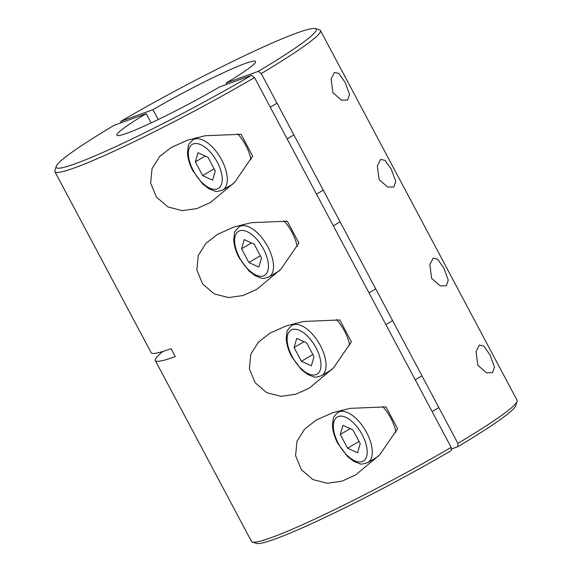<?xml version="1.0" encoding="UTF-8"?>
<svg xmlns="http://www.w3.org/2000/svg" width="572" height="572" viewBox="0 0 572 572"><rect width="100%" height="100%" fill="white"/><g stroke="black" fill="none" stroke-linecap="round" stroke-linejoin="round"><path stroke-width="0.86" d="M298.891 243.028L287.287 221.2L251.351 222.672L233.784 227.098L217.417 234.398L205.848 243.436L198.255 255.534L196.847 269.948L202.638 283.962L214.214 293.894L228.571 297.569L243.164 295.495L256.835 289.318L280.988 269.105L298.891 243.028M351.408 341.806L339.804 319.97L303.875 321.443L286.3 325.876L269.941 333.169L258.372 342.213L250.772 354.311L249.371 368.726L255.155 382.739L266.731 392.671L281.088 396.339L295.688 394.265L309.359 388.088L333.505 367.882L351.408 341.806M397.626 428.728L386.021 406.892L350.093 408.365L332.518 412.798L316.159 420.091L304.59 429.136L296.99 441.234L295.588 455.648L301.373 469.662L312.948 479.593L327.306 483.261L341.906 481.188L355.577 475.01L379.722 454.804L397.626 428.728M252.674 156.106L241.069 134.277L205.141 135.75L187.566 140.176L171.2 147.476L159.631 156.513L152.038 168.611L150.636 183.026L156.421 197.04L167.996 206.971L182.354 210.646L196.947 208.573L210.618 202.395L234.77 182.182L252.674 156.106M162.884 351.458A150.379 11.948 -28 0 0 155.319 360.553A150.379 11.948 -28 0 0 175.275 356.599L171.071 348.698A150.379 11.948 152 0 1 151.122 352.645L54.905 171.693A150.379 11.948 -28 0 0 254.511 77.535L251.573 75.304L219.469 86.987A78.557 6.242 -28 0 1 116.852 135.206A78.557 6.242 -28 0 1 146.218 113.649L114.114 125.332A147.24 11.697 -28 0 0 56.185 166.409A147.24 11.697 -28 0 0 119.198 145.023A147.24 11.697 -28 0 0 251.573 75.304M155.319 360.553L251.537 541.505A150.379 11.948 -28 0 0 252.409 542.12A150.379 11.948 -28 0 0 451.144 447.347L254.511 77.535M56.185 166.409L54.883 170.628A150.379 11.948 -28 0 0 54.905 171.693M151.144 122.916L146.218 113.649M252.409 542.12L256.635 543.4A147.24 11.697 -28 0 0 451.151 450.65L451.144 447.347M379.114 179.594L387.666 187.065L393.829 187.015L395.76 181.41L391.262 169.183L385.056 160.396L380.645 159.345L377.313 165.916L379.114 179.594M431.638 278.371L440.183 285.836L446.346 285.793L448.276 280.18L443.779 267.961L437.58 259.173L433.161 258.122L429.829 264.693L431.638 278.371M477.856 365.293L486.4 372.758L492.563 372.708L494.494 367.102L489.997 354.883L483.798 346.096L479.379 345.045L476.047 351.608L477.856 365.293M332.897 92.671L341.448 100.143L347.612 100.093L349.542 94.487L345.045 82.261L338.838 73.473L334.427 72.422L331.095 78.993L332.897 92.671M226.891 84.284L226.205 83.004A78.557 6.242 -28 0 0 255.577 61.447A78.557 6.242 -28 0 0 152.953 109.667L158.215 119.555M226.205 83.004L258.308 71.321L261.247 73.552A150.379 11.948 -28 0 0 320.463 30.495A150.379 11.948 -28 0 0 319.591 29.88L315.365 28.6A147.24 11.697 -28 0 0 120.849 121.35L152.953 109.667M261.247 73.552L457.879 443.371A150.379 11.948 -28 0 0 517.117 401.372A150.379 11.948 -28 0 0 517.095 400.307L320.463 30.495M120.856 122.88L120.849 121.35M258.308 71.321A147.24 11.697 -28 0 0 315.365 28.6M457.879 443.371L457.886 446.668A147.24 11.697 -28 0 0 515.815 405.591L517.117 401.372M451.144 449.12L457.886 446.668M250.986 159.595A29.179 14.314 -120.6 0 0 245.881 145.553A29.179 14.314 -120.6 0 0 237.666 133.848M212.612 180.159L202.652 175.59L195.352 161.855L198.005 152.695L207.972 157.264L215.272 170.999L212.612 180.159M214.114 168.819L202.652 175.59M205.241 156.013L195.352 161.855M297.204 246.518A29.179 14.314 -120.6 0 0 292.099 232.475A29.179 14.314 -120.6 0 0 283.884 220.771M258.83 267.081L248.87 262.512L241.563 248.777L244.223 239.618L254.19 244.187L261.49 257.922L258.83 267.081M260.332 255.741L248.87 262.512M251.458 242.936L241.563 248.777M349.721 345.295A29.179 14.314 -120.6 0 0 344.616 331.245A29.179 14.314 -120.6 0 0 336.4 319.548M311.347 365.858L301.387 361.289L294.087 347.554L296.746 338.395L306.706 342.964L314.007 356.692L311.347 365.858M312.848 354.518L301.387 361.289M303.982 341.713L294.087 347.554M395.938 432.217A29.179 14.314 -120.6 0 0 390.833 418.168A29.179 14.314 -120.6 0 0 382.618 406.47M357.564 452.781L347.604 448.212L340.304 434.477L342.964 425.311L352.924 429.887L360.224 443.615L357.564 452.781M359.066 441.441L347.604 448.212M350.193 428.635L340.304 434.477M221.629 159.874A29.179 14.314 59.4 0 1 222.844 189.961C218.325 191.477 215.623 191.849 214.736 191.069L208.937 188.76L202.774 184.077L192.886 170.871C189.489 164.429 187.695 158.294 187.502 152.474L188.281 146.282C188.024 145.124 189.654 142.936 193.164 139.711A29.179 14.314 59.4 0 1 221.629 159.874M193.357 170.778A25.59 12.555 -120.6 0 0 217.281 188.946A25.59 12.555 -120.6 0 0 217.26 162.076A25.59 12.555 -120.6 0 0 193.336 143.908A25.59 12.555 -120.6 0 0 193.357 170.778M267.846 246.797A29.179 14.314 59.4 0 1 269.062 276.884C264.543 278.4 261.84 278.764 260.954 277.992L255.155 275.683L248.992 270.999L239.103 257.793C235.707 251.351 233.912 245.216 233.719 239.396L234.491 233.204C234.241 232.046 235.871 229.858 239.382 226.634A29.179 14.314 59.4 0 1 267.846 246.797M239.575 257.7A25.59 12.555 -120.6 0 0 263.499 275.868A25.59 12.555 -120.6 0 0 263.477 248.999A25.59 12.555 -120.6 0 0 239.554 230.831A25.59 12.555 -120.6 0 0 239.575 257.7M320.37 345.574A29.179 14.314 59.4 0 1 321.578 375.654C317.067 377.17 314.364 377.541 313.47 376.762L307.672 374.453L301.515 369.777L291.62 356.57C288.231 350.128 286.436 343.994 286.236 338.174L287.015 331.974C286.765 330.823 288.388 328.635 291.899 325.411A29.179 14.314 59.4 0 1 320.37 345.574M292.099 356.47A25.59 12.555 -120.6 0 0 316.023 374.646A25.59 12.555 -120.6 0 0 315.994 347.776A25.59 12.555 -120.6 0 0 292.07 329.601A25.59 12.555 -120.6 0 0 292.099 356.47M366.588 432.496A29.179 14.314 59.4 0 1 367.796 462.576C363.284 464.092 360.582 464.464 359.688 463.685L353.889 461.375L347.733 456.699L337.837 443.493C334.441 437.051 332.654 430.916 332.454 425.089L333.233 418.897C332.983 417.746 334.606 415.558 338.116 412.333A29.179 14.314 59.4 0 1 366.588 432.496M338.317 443.393A25.59 12.555 -120.6 0 0 362.24 461.568A25.59 12.555 -120.6 0 0 362.212 434.699A25.59 12.555 -120.6 0 0 338.288 416.523A25.59 12.555 -120.6 0 0 338.317 443.393M293.894 134.949L287.158 138.932M233.283 183.791L222.844 189.961M196.94 137.487L193.164 139.711M277.02 103.21L270.284 107.193M340.111 221.872L333.376 225.854M279.501 270.713L269.062 276.884M243.157 224.41L239.382 226.634M323.237 190.133L316.502 194.115M392.628 320.649L385.893 324.631M332.025 369.491L321.578 375.654M295.674 323.18L291.899 325.411M375.754 288.91L369.019 292.885M438.846 407.571L432.11 411.547M378.242 456.413L367.796 462.576M341.892 410.103L338.116 412.333M421.972 375.833L415.236 379.808"/></g></svg>
